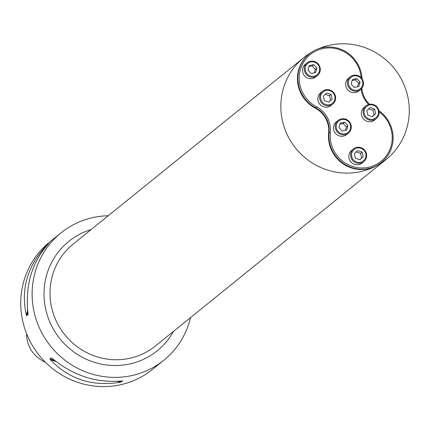 <?xml version="1.0" encoding="UTF-8"?>
<svg xmlns="http://www.w3.org/2000/svg" width="430" height="430" viewBox="0 0 430 430"><rect width="100%" height="100%" fill="white"/><g stroke="black" fill="none" stroke-linecap="round" stroke-linejoin="round"><path stroke-width="0.64" d="M361.119 77.615A31.632 30.627 51 0 0 312.766 52.756A31.632 30.627 51 0 0 316.453 106.699A25.66 24.843 -129 0 1 330.342 132.494A31.632 30.627 51 0 0 352.783 166.512A31.632 30.627 51 0 0 389.204 151.059A31.632 30.627 51 0 0 379.11 111.8M368.601 104.479A25.66 24.843 -129 0 1 361.098 89.075M381.356 162.529A32.739 31.696 -129 0 1 381.147 162.701A32.739 31.696 -129 0 1 376.067 166.039A65.478 63.393 51 0 0 386.226 159.369A65.478 63.393 51 0 0 399.395 75.723A65.478 63.393 51 0 0 318.356 48.821M311.745 52.132A65.478 63.393 51 0 0 303.892 57.534A65.478 63.393 51 0 0 292.045 143.244A65.478 63.393 51 0 0 376.067 166.039A32.739 31.696 -129 0 1 342.812 163.61A32.739 31.696 -129 0 1 328.622 132.859A24.553 23.774 51 0 0 315.335 108.177L315.76 107.839A32.739 31.696 -129 0 1 309.39 53.858A32.739 31.696 -129 0 1 342.871 50.133A32.739 31.696 -129 0 1 362.049 78.765M309.181 54.029A32.739 31.696 51 0 0 308.971 54.202A32.739 31.696 51 0 0 315.335 108.177M45.521 362.372C33.153 356.363 26.848 346.806 26.601 333.702M108.204 215.763A81.845 79.238 51 0 0 73.643 224.589A81.845 79.238 51 0 0 60.942 232.926A81.845 79.238 51 0 0 46.134 340.06A81.845 79.238 51 0 0 151.161 368.553A81.845 79.238 51 0 0 163.862 360.216A81.845 79.238 51 0 0 190.538 317.593M163.862 360.216L152.483 369.413A81.845 79.238 -129 0 1 139.782 377.75A81.845 79.238 -129 0 1 34.755 349.262A81.845 79.238 -129 0 1 49.563 242.122L60.942 232.926M51.46 357.867L52.057 358.324C73.46 375.809 96.739 383.329 121.9 380.878L122.625 380.846L121.217 381.985L120.217 382.243C92.412 386.828 69.133 379.308 50.374 359.69L49.875 358.948L51.342 357.808M48.671 243.52L48.208 244.02C31.729 262.59 24.994 285.805 28.009 313.658L28.041 314.642L26.628 315.781L26.321 315.018C20.667 289.299 27.402 266.089 46.526 245.379L48.687 243.504M361.866 88.215A24.553 23.774 51 0 0 369.52 104.264M378.938 110.682A32.739 31.696 -129 0 1 381.571 162.363A32.739 31.696 -129 0 1 345.881 164.937A32.739 31.696 -129 0 1 329.047 132.515A24.553 23.774 51 0 0 315.76 107.839L316.453 106.699M360.598 89.515L358.846 90.934A8.186 7.923 -129 0 1 347.537 89.553A8.186 7.923 -129 0 1 348.553 78.206L350.305 76.787A8.186 7.923 -129 0 1 362.076 78.803A8.186 7.923 -129 0 1 360.598 89.515A8.186 7.923 -129 0 1 349.289 88.134A8.186 7.923 -129 0 1 350.305 76.787M352.122 76.545A7.364 7.133 51 0 0 351.874 89.128A7.364 7.133 51 0 0 362.834 83.398A7.364 7.133 51 0 0 352.122 76.545M351.111 84.001L354.32 87.462L358.824 86.489L360.109 82.049L356.9 78.582L352.396 79.561L351.111 84.001M360.109 82.049L358.518 83.339L357.523 86.769M356.9 78.582L355.304 79.872L358.518 83.339M352.106 80.566L355.304 79.872M332.755 104.076L331.003 105.49A8.186 7.923 -129 0 1 319.7 104.108A8.186 7.923 -129 0 1 320.71 92.762L322.468 91.343A8.186 7.923 -129 0 1 334.239 93.358A8.186 7.923 -129 0 1 332.755 104.076A8.186 7.923 -129 0 1 321.452 102.689A8.186 7.923 -129 0 1 322.468 91.343M324.285 91.101A7.364 7.133 51 0 0 324.037 103.684A7.364 7.133 51 0 0 334.997 97.954A7.364 7.133 51 0 0 324.285 91.101M326.66 93.014L323.317 96.143L324.43 100.706L328.88 102.146L332.223 99.018L331.111 94.455L326.66 93.014M332.223 99.018L328.719 102.093M331.111 94.455L329.52 95.745L330.632 100.308M325.225 94.358L329.52 95.745M317.41 75.572L315.658 76.986A8.186 7.923 -129 0 1 304.349 75.605A8.186 7.923 -129 0 1 305.364 64.258L307.117 62.839A8.186 7.923 -129 0 1 318.893 64.855A8.186 7.923 -129 0 1 317.41 75.572A8.186 7.923 -129 0 1 306.101 74.186A8.186 7.923 -129 0 1 307.117 62.839M308.933 62.597A7.364 7.133 51 0 0 308.686 75.18A7.364 7.133 51 0 0 319.646 69.45A7.364 7.133 51 0 0 308.933 62.597M316.921 68.101L313.712 64.64L309.213 65.613L307.923 70.052L311.137 73.519L315.636 72.541L316.921 68.101L315.33 69.391L314.335 72.826M313.712 64.64L312.115 65.924L315.33 69.391M308.917 66.618L312.115 65.924M346.919 133.139A7.364 7.133 51 0 0 347.166 120.556A7.364 7.133 51 0 0 336.206 126.291A7.364 7.133 51 0 0 346.919 133.139M342.14 131.102L346.644 130.129L347.929 125.689L344.72 122.222L340.216 123.2L338.931 127.64L342.14 131.102M347.144 133.988A8.186 7.923 -129 0 1 338.125 120.427A8.186 7.923 -129 0 1 349.434 121.808A8.186 7.923 -129 0 1 347.144 133.988M348.418 133.155L346.666 134.574A8.186 7.923 -129 0 1 334.889 132.558A8.186 7.923 -129 0 1 336.373 121.846L338.125 120.427M339.926 124.206L343.124 123.512L344.72 122.222M343.124 123.512L346.338 126.979L347.929 125.689M346.338 126.979L345.338 130.408M374.756 118.583A7.364 7.133 51 0 0 375.003 106A7.364 7.133 51 0 0 364.043 111.73A7.364 7.133 51 0 0 374.756 118.583M366.817 110.666L367.929 115.229L372.38 116.67L375.723 113.541L374.611 108.978L370.16 107.543L366.817 110.666M374.987 119.432A8.186 7.923 -129 0 1 365.962 105.871A8.186 7.923 -129 0 1 377.271 107.253A8.186 7.923 -129 0 1 374.987 119.432M376.255 118.599L374.503 120.018A8.186 7.923 -129 0 1 362.732 118.003A8.186 7.923 -129 0 1 364.21 107.285L365.962 105.871M368.725 108.881L373.02 110.268L374.611 108.978M373.02 110.268L374.127 114.831L375.723 113.541M374.127 114.831L372.219 116.616M362.264 161.642A7.364 7.133 51 0 0 362.512 149.059A7.364 7.133 51 0 0 351.552 154.795A7.364 7.133 51 0 0 362.264 161.642M363.232 156.606L362.119 152.043L357.669 150.602L354.325 153.73L355.438 158.294L359.888 159.729L363.232 156.606L359.727 159.68M362.495 162.492A8.186 7.923 -129 0 1 353.471 148.93A8.186 7.923 -129 0 1 364.78 150.312A8.186 7.923 -129 0 1 362.495 162.492M363.764 161.658L362.012 163.077A8.186 7.923 -129 0 1 350.24 161.062A8.186 7.923 -129 0 1 351.719 150.35L353.471 148.93M356.233 151.946L360.528 153.327L362.119 152.043M360.528 153.327L361.635 157.891M26.321 315.018L27.644 310.465M46.306 246.132L46.526 245.379M26.628 315.781L27.783 311.804M47.096 245.234L47.262 244.649M120.217 382.243L117.315 381.308M55.965 361.496L50.374 359.69M121.217 381.985L118.777 381.2M54.712 360.512L49.875 358.948M173.5 331.374A70.332 68.091 -129 0 1 146.307 357.937A70.332 68.091 -129 0 1 52.589 327.676A70.332 68.091 -129 0 1 79.695 234.232A70.332 68.091 -129 0 1 91.16 229.539M303.892 57.534L73.062 244.17A65.478 63.393 51 0 0 64.941 334.948A65.478 63.393 51 0 0 155.402 346.005L386.226 159.369M328.622 132.859L330.342 132.494M308.971 54.202L309.39 53.858M381.147 162.701L381.571 162.363"/></g></svg>
